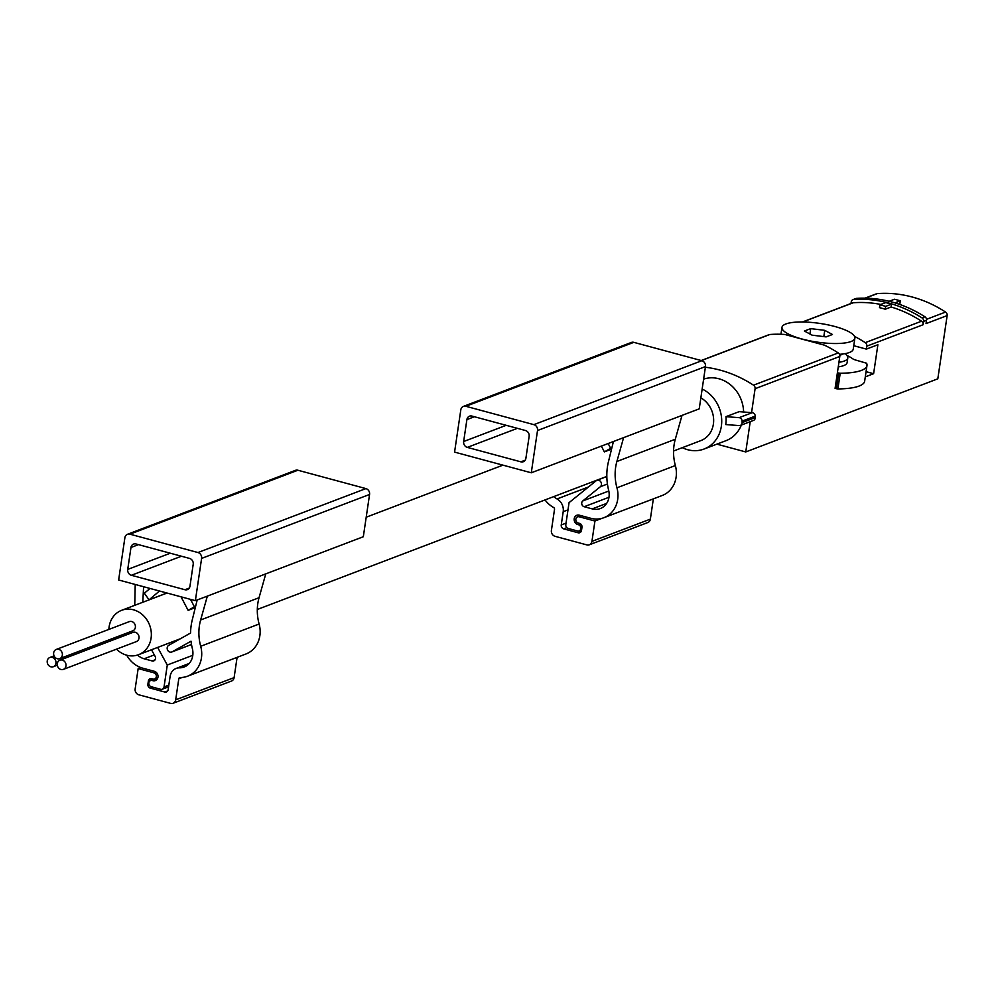<?xml version="1.0" encoding="UTF-8"?>
<svg xmlns="http://www.w3.org/2000/svg" width="997" height="997" viewBox="0 0 997 997"><rect width="100%" height="100%" fill="white"/><g stroke="black" fill="none" stroke-linecap="round" stroke-linejoin="round"><path stroke-width="1.5" d="M116.512 649.147A23.741 20.862 -110.8 0 0 138.546 654.693A23.741 20.862 -110.8 0 0 151.083 638.167A23.741 20.862 -110.8 0 0 143.132 615.323A23.741 20.862 -110.8 0 0 121.646 610.314A23.741 20.862 -110.8 0 0 108.872 629.419M673.561 451.005L700.854 440.612A23.741 20.862 -110.8 0 0 713.391 424.086A23.741 20.862 -110.8 0 0 700.866 397.84M851.002 303.487L851.239 301.917A3.278 2.879 69.2 0 1 853.706 299.474A129.373 113.695 69.2 0 1 922.026 317.906A3.278 2.879 69.2 0 1 923.608 321.445L923.122 324.723A3.278 2.879 69.2 0 0 921.552 321.208A126.096 110.817 69.2 0 0 891.131 307.001L885.286 309.22A126.096 110.817 69.2 0 0 879.491 307.662L879.915 304.795L885.71 306.366L885.286 309.22M851.837 303.287A3.278 2.879 69.2 0 1 853.195 302.764A126.096 110.817 69.2 0 1 880.837 304.446M854.554 336.413A126.096 110.817 69.2 0 1 865.259 342.644A3.278 2.879 69.2 0 1 866.817 346.158L866.381 349.112L877.883 344.738L873.609 373.701L865.296 376.866M889.137 301.293L894.521 299.237L900.316 300.795L899.892 303.661L898.733 304.097M875.865 294.14A3.278 2.879 69.2 0 1 877.223 293.617A126.096 110.817 69.2 0 1 945.58 312.061A3.278 2.879 69.2 0 1 947.15 315.575L937.816 378.823L745.756 451.94L716.868 444.151M852.971 299.636L855.887 298.527A3.278 2.879 69.2 0 1 856.635 298.365A129.373 113.695 69.2 0 1 924.942 316.797A3.278 2.879 69.2 0 1 926.525 320.324L926.051 323.614L947.15 315.575M891.131 307.001L891.542 304.135L885.76 302.577L879.915 304.795M866.069 371.669L873.609 373.701M837.405 372.716L838.689 373.065L836.371 388.718L835.087 388.369L839.798 356.452A3.278 2.879 -110.8 0 0 838.24 352.926A126.096 110.817 -110.8 0 0 824.407 345.149L784.851 334.481A126.096 110.817 -110.8 0 0 769.883 334.493A3.278 2.879 -110.8 0 0 768.525 335.004M705.378 367.245A126.096 110.817 69.2 0 1 753.52 385.178A3.278 2.879 69.2 0 1 755.09 388.705L751.564 412.608M853.756 345.71L866.381 349.112M750.218 421.681L745.756 451.94M703.633 379.122A32.751 28.788 69.2 0 1 743.612 411.998M741.344 425.058A32.751 28.788 69.2 0 1 725.966 440.686L704.056 449.024A32.751 28.788 -110.8 0 0 721.354 426.23A32.751 28.788 -110.8 0 0 702.162 389.017M838.689 373.065L840.209 373.264A52.816 13.534 8.4 0 0 866.966 365.525A52.816 13.534 8.4 0 0 866.592 363.22L856.373 360.253A8.188 2.094 8.4 0 1 852.597 358.696A41.762 10.705 8.4 0 0 846.789 355.406M836.371 388.718L837.891 388.917A52.816 13.534 8.4 0 0 864.661 381.178L866.966 365.525M838.265 366.884A32.751 8.4 8.4 0 0 847.126 362.596L847.799 357.998A32.751 8.4 -171.6 0 1 838.938 362.285M801.999 339.005A36.852 9.447 -171.6 0 1 781.972 327.377A36.852 9.447 -171.6 0 1 819.808 323.414A36.852 9.447 -171.6 0 1 854.878 338.133A36.852 9.447 -171.6 0 1 801.999 339.005M824.743 330.343L810.735 328.624L804.405 331.029L812.106 335.166L826.114 336.886L832.445 334.481L824.743 330.343L823.821 336.6M854.878 338.133L853.258 349.1A36.852 9.447 -171.6 0 1 839.449 354.321M842.502 354.022A27.729 7.116 -171.6 0 1 839.786 355.318M845.344 353.586L846.964 355.617A32.751 8.4 -171.6 0 1 847.799 357.998M809.938 333.995L810.735 328.624M891.542 304.135L885.71 306.366M900.316 300.795L894.895 302.864M682.322 447.665A32.751 28.788 -110.8 0 0 704.056 449.024M725.978 416.659A32.751 28.788 69.2 0 1 725.729 424.56L739.226 425.594A3.278 2.879 69.2 0 0 742.104 422.603L742.092 421.12A3.278 2.879 69.2 0 0 739.113 417.668L725.978 416.659L739.126 411.661L752.249 412.671A3.278 2.879 69.2 0 1 755.228 416.11L755.252 417.593A3.278 2.879 69.2 0 1 753.483 420.435L740.347 425.432M59.745 658.631L132.775 630.827A4.91 4.312 -110.8 0 0 129.274 621.642L56.256 649.446A4.91 4.312 69.2 0 1 59.745 658.631A4.91 4.312 69.2 0 1 56.256 649.446M128.962 633.893A4.91 4.312 -110.8 0 0 128.538 632.447M63.372 669.386L136.402 641.582A4.91 4.312 -110.8 0 0 132.9 632.397L59.882 660.201A4.91 4.312 -110.8 0 0 63.372 669.386A4.91 4.312 -110.8 0 0 59.882 660.201M52.293 657.384A4.91 4.312 -110.8 0 0 47.557 663.616A4.91 4.312 -110.8 0 0 55.957 661.896A4.91 4.312 -110.8 0 0 52.293 657.384M531.276 472.79L699.233 408.845L705.477 366.572A4.91 4.312 69.2 0 0 701.838 360.702L633.805 342.345A4.91 4.312 69.2 0 0 631.363 342.457L463.406 406.402A4.91 4.312 69.2 0 1 465.848 406.29L533.869 424.647A4.91 4.312 69.2 0 1 537.52 430.517L531.276 472.79L454.57 452.102L460.813 409.817A4.91 4.312 69.2 0 1 463.406 406.402M553.809 496.593A16.376 14.394 69.2 0 0 557.036 498.949A11.466 10.07 69.2 0 1 563.205 511.685L561.249 524.958A3.278 2.879 69.2 0 0 563.679 528.871L578.148 532.772A3.278 2.879 69.2 0 0 581.513 530.429L581.974 527.301A3.278 2.879 69.2 0 0 579.544 523.388L578.098 522.989A3.278 2.879 69.2 0 1 579.02 516.733L594.935 521.02L591.931 541.383A4.91 4.312 69.2 0 1 586.897 544.91L555.055 536.311A4.91 4.312 69.2 0 1 551.403 530.441L554.519 509.342A1.633 1.433 69.2 0 0 553.647 507.523A26.196 23.031 69.2 0 1 545.047 499.933M653.347 498.874L650.356 519.138A4.91 4.312 69.2 0 1 647.763 522.553L589.339 544.798M603.846 517.717A26.196 23.031 69.2 0 0 616.944 487.795A46.012 40.441 69.2 0 1 616.881 461.486L675.293 439.253A46.012 40.441 69.2 0 0 675.368 465.549A26.196 23.031 69.2 0 1 662.27 495.472L603.846 517.717A26.196 23.031 69.2 0 1 590.835 518.29L579.245 515.162A4.91 4.312 69.2 0 0 577.861 524.559L580.217 523.662M682.01 415.4L675.293 439.253M623.599 437.646L616.881 461.486M594.935 521.02L602.113 518.29M613.429 441.509L608.494 461.499A55.844 49.077 69.2 0 0 608.644 490.262A16.376 14.394 69.2 0 1 600.356 508.532A16.376 14.394 69.2 0 1 592.218 508.894L584.18 506.725A3.278 2.879 69.2 0 1 582.784 500.93L600.418 486.686L607.435 484.019M577.861 524.559L578.584 524.758A3.278 2.879 69.2 0 1 577.662 531.015L568.253 528.485A3.278 2.879 69.2 0 1 565.822 524.572L569.063 502.638L596.231 480.704A3.689 3.24 69.2 0 1 600.418 486.686M525.481 430.517A4.91 4.312 69.2 0 1 529.133 436.387L525.893 458.308A4.91 4.312 69.2 0 1 520.858 461.835L467.306 447.391A4.91 4.312 69.2 0 1 463.655 441.521L466.895 419.6A4.91 4.312 69.2 0 1 471.93 416.073L525.481 430.517M608.145 443.528L610.65 448.314L611.859 447.852M610.65 448.314L604.381 451.878L611.535 449.149M604.381 451.878L601.353 446.108M118.643 579.992L195.362 600.68L201.606 558.407A4.91 4.312 -110.8 0 0 197.954 552.537L129.922 534.18A4.91 4.312 -110.8 0 0 124.887 537.707L118.643 579.992M127.479 534.292L295.448 470.347A4.91 4.312 -110.8 0 1 297.891 470.235L365.911 488.592A4.91 4.312 -110.8 0 1 369.563 494.462L363.319 536.735L195.362 600.68M140.814 667.566L138.159 668.563L135.156 688.927A4.91 4.312 -110.8 0 0 138.807 694.797L170.649 703.384A4.91 4.312 -110.8 0 0 175.684 699.857L178.799 678.758A1.633 1.433 -110.8 0 1 180.133 677.524A26.196 23.031 -110.8 0 0 187.598 676.19L246.022 653.957A26.196 23.031 -110.8 0 0 259.12 624.022A46.012 40.441 -110.8 0 1 259.046 597.726L265.763 573.873M173.092 703.271L231.516 681.038A4.91 4.312 -110.8 0 0 234.108 677.611L237.099 657.347M191.511 644.498L171.746 652.013A3.689 3.24 -110.8 0 1 168.73 645.308L190.577 633.02A55.844 49.077 -110.8 0 1 192.247 619.972L197.182 599.995M171.746 652.013A3.689 3.24 -110.8 0 0 172.12 651.839L191.013 641.208A55.844 49.077 -110.8 0 0 192.396 648.735A16.376 14.394 -110.8 0 1 184.109 667.018A16.376 14.394 -110.8 0 1 179.435 667.84A11.466 10.07 -110.8 0 0 176.17 668.426A11.466 10.07 -110.8 0 0 170.113 676.415L168.157 689.687A3.278 2.879 -110.8 0 1 164.804 692.03L150.323 688.129A3.278 2.879 -110.8 0 1 147.892 684.216L148.354 681.088A3.278 2.879 -110.8 0 1 151.718 678.733L153.164 679.119A3.278 2.879 -110.8 0 0 154.086 672.863L138.159 668.563M187.598 676.19A26.196 23.031 -110.8 0 0 200.696 646.268A46.012 40.441 -110.8 0 1 200.634 619.972L207.351 596.119M134.645 605.366A46.012 40.441 -110.8 0 0 134.819 602.213L135.218 584.454M126.731 655.203A26.196 23.031 -110.8 0 0 142.733 668.177L154.311 671.293A4.91 4.312 -110.8 0 1 152.927 680.689L152.205 680.49A3.278 2.879 -110.8 0 0 151.282 686.759L160.691 689.301A3.278 2.879 -110.8 0 0 164.044 686.945L167.284 665.024L157.626 647.427M143.605 586.722L142.783 602.263M137.536 655.041A16.376 14.394 -110.8 0 0 144.129 658.78L152.167 660.949A3.278 2.879 -110.8 0 0 155.096 656.325L151.494 649.757M130.968 547.49L127.728 569.412A4.91 4.312 -110.8 0 0 131.38 575.281L184.931 589.726A4.91 4.312 -110.8 0 0 189.966 586.211L193.206 564.277A4.91 4.312 -110.8 0 0 189.555 558.42L136.003 543.963A4.91 4.312 -110.8 0 0 130.968 547.49L138.483 544.636M192.795 655.316L167.284 665.024M181.03 596.817L188.134 610.351L194.403 606.787L190.514 599.384M195.287 607.634L188.134 610.351M195.611 606.326L194.403 606.787M149.999 588.454L144.316 593.277L149.089 599.82L159.483 591.009M166.948 593.016L149.089 599.82M853.195 302.764L802.735 321.981M921.552 321.208L865.259 342.644M945.58 312.061L926.525 319.314M877.223 293.617L865.296 298.165M923.122 324.723L866.817 346.158M769.883 334.493L701.365 360.578M838.24 352.926L753.52 385.178M926.525 320.324L923.608 321.445M839.798 356.452L755.09 388.705M840.209 373.264L837.891 388.917M856.635 298.365L853.706 299.474M924.942 316.797L922.026 317.906M755.228 416.11L742.092 421.12M752.249 412.671L739.113 417.668M755.252 417.593L742.104 422.603M616.944 487.795L675.368 465.549M591.931 541.383L650.356 519.138M533.869 424.647L701.838 360.702M537.52 430.517L705.477 366.572M465.848 406.29L633.805 342.345M520.858 461.835L525.195 460.19M467.306 447.391L517.368 428.336M463.655 441.521L506.202 425.32M466.895 419.6L474.398 416.746M557.036 498.949L588.454 486.985M563.205 511.685L567.991 509.866M561.249 524.958L566.034 523.138M563.679 528.871L566.857 527.662M578.148 532.772L581.039 531.675M579.02 516.733L581.525 515.773M578.584 524.758L580.665 523.961M582.784 500.93L608.818 491.01M584.18 506.725L608.98 497.279M592.218 508.894L606.675 503.385M259.046 597.726L200.634 619.972M259.12 624.022L200.696 646.268M182.252 677.437L178.799 678.758M234.108 677.611L175.684 699.857M297.891 470.235L129.922 534.18M369.563 494.462L201.606 558.407M365.911 488.592L197.954 552.537M170.288 553.21L127.728 569.412M181.442 556.226L131.38 575.281M189.268 588.08L184.931 589.726M191.499 644.461L172.12 651.839M188.146 664.525L179.435 667.84M167.695 690.933L164.804 692.03M152.828 687.182L150.323 688.129M148.852 683.855L147.892 684.216M153.376 679.169L148.354 681.088M155.981 672.14L154.086 672.863M157.264 679.044L152.927 680.689M157.588 678.446L152.205 680.49M168.829 685.126L164.044 686.945M155.058 659.84L152.167 660.949M154.323 654.892L144.129 658.78M502.937 465.15L366.198 517.206M167.022 593.041L121.646 610.314M606.824 476.404L257.313 609.479M180.332 638.778L138.546 654.693M852.485 302.926L802.448 321.981M876.513 293.779L865.01 298.153M769.161 334.643L701.19 360.528M781.972 327.377L780.95 334.269M54.087 655.876L49.85 657.497M57.29 665.173L53.352 666.681M577.388 516.795L580.678 515.549M579.294 530.94L581.563 530.08M597.016 480.255L606.837 476.516M189.193 663.466L176.17 668.426M157.8 677.91L154.784 679.057M154.149 679.206L150.572 680.565M168.58 686.846L162.312 689.226"/></g></svg>
